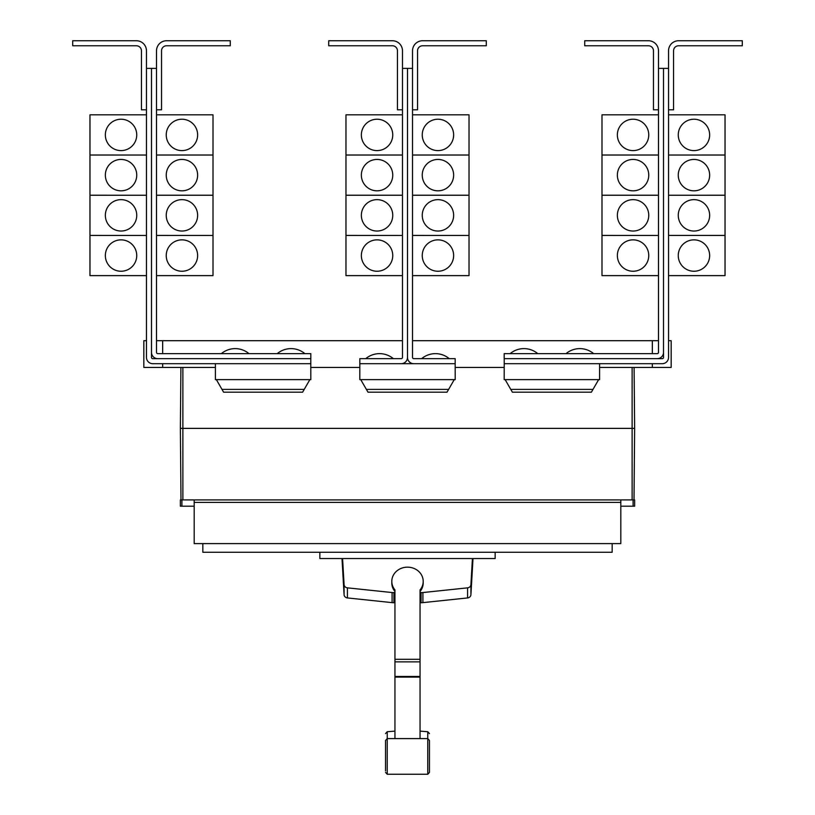 <?xml version="1.0" encoding="UTF-8"?>
<svg xmlns="http://www.w3.org/2000/svg" width="815" height="815" viewBox="0 0 815 815"><rect width="100%" height="100%" fill="white"/><g stroke="black" fill="none" stroke-linecap="round" stroke-linejoin="round"><path stroke-width="1.22" d="M385.526 763.655L385.526 765.519M429.474 765.519L429.474 763.655M429.474 741.966L429.474 772.375L429.474 740.468L427.773 738.594L427.773 731.738L429.474 733.612M385.526 770.878L385.526 740.468L385.526 770.878M420.051 591.507A15.699 14.222 180 0 0 423.199 582.97L423.199 581.38A15.699 14.222 180 0 0 407.5 567.159A15.699 14.222 180 0 0 391.801 581.38A15.699 14.222 180 0 0 394.949 589.917L394.949 737.972M420.051 737.972L420.051 589.917A15.699 14.222 180 0 0 423.199 581.38M391.801 581.38L391.801 582.97A15.699 14.222 180 0 0 394.949 591.507M341.994 558.54L344.083 594.726A3.769 3.413 0 0 0 347.414 597.935L392.086 602.631A15.943 14.456 0 0 0 393.92 602.723L394.949 602.723M394.949 592.637L393.92 592.637A15.943 14.456 180 0 1 392.086 592.546L347.414 587.849A3.769 3.413 180 0 1 344.083 584.64L342.575 558.54M420.051 602.723L421.08 602.723A15.943 14.456 0 0 0 422.914 602.631L467.586 597.935A3.769 3.413 0 0 0 470.917 594.726L473.006 558.54M472.425 558.54L470.917 584.64A3.769 3.413 180 0 1 467.586 587.849L422.914 592.546A15.943 14.456 180 0 1 421.08 592.637L420.051 592.637M495.143 552.264L495.143 558.54L319.857 558.54L319.857 552.264M658.489 50.795L658.489 68.368L663.512 68.368L663.512 352.375A6.276 6.276 0 0 1 657.226 358.661L504.179 358.661L504.179 353.639L657.226 353.639A1.253 1.253 0 0 0 658.489 352.375L658.489 50.795A10.045 10.045 0 0 0 648.445 40.75L584.722 40.75L584.722 45.772L648.445 45.772A5.022 5.022 0 0 1 653.467 50.795L653.467 109.801L658.489 109.801M617.363 255.543A15.699 15.699 0 0 1 633.061 239.855A15.699 15.699 0 0 1 648.76 255.543A15.699 15.699 0 0 1 633.061 271.242A15.699 15.699 0 0 1 617.363 255.543M658.489 195.243L601.99 195.243L601.99 275.633L658.489 275.633M617.363 215.333A15.699 15.699 0 0 1 633.061 199.644A15.699 15.699 0 0 1 648.76 215.333A15.699 15.699 0 0 1 633.061 231.032A15.699 15.699 0 0 1 617.363 215.333M617.363 175.123A15.699 15.699 0 0 1 633.061 159.434A15.699 15.699 0 0 1 648.76 175.123A15.699 15.699 0 0 1 633.061 190.822A15.699 15.699 0 0 1 617.363 175.123M658.489 155.033L601.99 155.033L601.99 195.213L658.489 195.213M617.363 134.913A15.699 15.699 0 0 1 633.061 119.224A15.699 15.699 0 0 1 648.76 134.913A15.699 15.699 0 0 1 633.061 150.612A15.699 15.699 0 0 1 617.363 134.913M658.489 114.823L601.99 114.823L601.99 155.003L658.489 155.003M537.768 353.639A21.506 21.506 0 0 0 510.139 353.639M593.636 353.639A21.506 21.506 0 0 0 566.018 353.639M156.511 50.795L156.511 68.368L151.488 68.368L151.488 352.375A6.276 6.276 0 0 0 157.774 358.661L310.821 358.661L310.821 353.639L157.774 353.639A1.253 1.253 0 0 1 156.511 352.375L156.511 50.795A10.045 10.045 0 0 1 166.555 40.75L230.278 40.75L230.278 45.772L166.555 45.772A5.022 5.022 0 0 0 161.533 50.795L161.533 109.801L156.511 109.801M197.638 255.543A15.699 15.699 0 0 1 181.939 271.242A15.699 15.699 0 0 1 166.24 255.543A15.699 15.699 0 0 1 181.939 239.855A15.699 15.699 0 0 1 197.638 255.543M156.511 275.633L213.01 275.633L213.01 195.243L156.511 195.243M197.638 215.333A15.699 15.699 0 0 1 181.939 231.032A15.699 15.699 0 0 1 166.24 215.333A15.699 15.699 0 0 1 181.939 199.644A15.699 15.699 0 0 1 197.638 215.333M197.638 175.123A15.699 15.699 0 0 1 181.939 190.822A15.699 15.699 0 0 1 166.24 175.123A15.699 15.699 0 0 1 181.939 159.434A15.699 15.699 0 0 1 197.638 175.123M156.511 195.213L213.01 195.213L213.01 155.033L156.511 155.033M197.638 134.913A15.699 15.699 0 0 1 181.939 150.612A15.699 15.699 0 0 1 166.24 134.913A15.699 15.699 0 0 1 181.939 119.224A15.699 15.699 0 0 1 197.638 134.913M156.511 155.003L213.01 155.003L213.01 114.823L156.511 114.823M248.983 353.639A21.506 21.506 0 0 0 221.364 353.639M304.861 353.639A21.506 21.506 0 0 0 277.232 353.639M663.512 68.368L668.534 68.368L668.534 50.795A10.045 10.045 0 0 1 678.579 40.75L742.292 40.75L742.292 45.772L678.579 45.772A5.022 5.022 0 0 0 673.557 50.795L673.557 109.801L668.534 109.801L668.534 114.823L725.034 114.823L725.034 155.003L668.534 155.033L725.034 155.033L725.034 195.213L668.534 195.243L725.034 195.243L725.034 235.423L668.534 235.423L725.034 235.454L725.034 275.633L668.534 275.633L668.534 340.701L671.163 340.701L671.163 367.443L599.596 367.443M709.651 255.543A15.699 15.699 0 0 1 693.952 271.242A15.699 15.699 0 0 1 678.263 255.543A15.699 15.699 0 0 1 693.952 239.855A15.699 15.699 0 0 1 709.651 255.543M709.651 215.333A15.699 15.699 0 0 1 693.952 231.032A15.699 15.699 0 0 1 678.263 215.333A15.699 15.699 0 0 1 693.952 199.644A15.699 15.699 0 0 1 709.651 215.333M709.651 175.123A15.699 15.699 0 0 1 693.952 190.822A15.699 15.699 0 0 1 678.263 175.123A15.699 15.699 0 0 1 693.952 159.434A15.699 15.699 0 0 1 709.651 175.123M709.651 134.913A15.699 15.699 0 0 1 693.952 150.612A15.699 15.699 0 0 1 678.263 134.913A15.699 15.699 0 0 1 693.952 119.224A15.699 15.699 0 0 1 709.651 134.913M601.99 235.454L658.489 235.454L601.99 235.423M402.478 50.795L402.478 68.368L407.5 68.368L407.5 357.398A6.276 6.276 0 0 1 401.224 363.684L359.822 363.684L359.822 358.661L401.224 358.661A1.253 1.253 0 0 0 402.478 357.398L402.478 50.795A10.045 10.045 0 0 0 392.433 40.75L328.71 40.75L328.71 45.772L392.433 45.772A5.022 5.022 0 0 1 397.455 50.795L397.455 109.801L402.478 109.801M361.361 255.543A15.699 15.699 0 0 1 377.05 239.855A15.699 15.699 0 0 1 392.748 255.543A15.699 15.699 0 0 1 377.05 271.242A15.699 15.699 0 0 1 361.361 255.543M402.478 195.243L345.978 195.243L345.978 275.633L402.478 275.633M361.361 215.333A15.699 15.699 0 0 1 377.05 199.644A15.699 15.699 0 0 1 392.748 215.333A15.699 15.699 0 0 1 377.05 231.032A15.699 15.699 0 0 1 361.361 215.333M361.361 175.123A15.699 15.699 0 0 1 377.05 159.434A15.699 15.699 0 0 1 392.748 175.123A15.699 15.699 0 0 1 377.05 190.822A15.699 15.699 0 0 1 361.361 175.123M402.478 155.033L345.978 155.033L345.978 195.213L402.478 195.213M361.361 134.913A15.699 15.699 0 0 1 377.05 119.224A15.699 15.699 0 0 1 392.748 134.913A15.699 15.699 0 0 1 377.05 150.612A15.699 15.699 0 0 1 361.361 134.913M402.478 114.823L345.978 114.823L345.978 155.003L402.478 155.003M407.5 357.398A6.276 6.276 0 0 0 413.776 363.684L455.178 363.684L455.178 358.661L413.776 358.661A1.253 1.253 0 0 1 412.522 357.398L412.522 50.795A10.045 10.045 0 0 1 422.567 40.75L486.29 40.75L486.29 45.772L422.567 45.772A5.022 5.022 0 0 0 417.545 50.795L417.545 109.801L412.522 109.801M453.639 255.543A15.699 15.699 0 0 1 437.95 271.242A15.699 15.699 0 0 1 422.252 255.543A15.699 15.699 0 0 1 437.95 239.855A15.699 15.699 0 0 1 453.639 255.543M412.522 275.633L469.022 275.633L469.022 195.243L412.522 195.243M453.639 215.333A15.699 15.699 0 0 1 437.95 231.032A15.699 15.699 0 0 1 422.252 215.333A15.699 15.699 0 0 1 437.95 199.644A15.699 15.699 0 0 1 453.639 215.333M453.639 175.123A15.699 15.699 0 0 1 437.95 190.822A15.699 15.699 0 0 1 422.252 175.123A15.699 15.699 0 0 1 437.95 159.434A15.699 15.699 0 0 1 453.639 175.123M412.522 195.213L469.022 195.213L469.022 155.033L412.522 155.033M453.639 134.913A15.699 15.699 0 0 1 437.95 150.612A15.699 15.699 0 0 1 422.252 134.913A15.699 15.699 0 0 1 437.95 119.224A15.699 15.699 0 0 1 453.639 134.913M412.522 155.003L469.022 155.003L469.022 114.823L412.522 114.823M156.511 235.454L213.01 235.454L156.511 235.423M151.488 68.368L146.466 68.368L146.466 50.795A10.045 10.045 0 0 0 136.421 40.75L72.708 40.75L72.708 45.772L136.421 45.772A5.022 5.022 0 0 1 141.443 50.795L141.443 109.801L146.466 109.801L146.466 114.823L89.966 114.823L89.966 155.003L146.466 155.033L89.966 155.033L89.966 195.213L146.466 195.243L89.966 195.243L89.966 275.633L146.466 275.633L146.466 340.701L143.837 340.701L143.837 367.443L215.405 367.443M105.349 255.543A15.699 15.699 0 0 1 121.048 239.855A15.699 15.699 0 0 1 136.737 255.543A15.699 15.699 0 0 1 121.048 271.242A15.699 15.699 0 0 1 105.349 255.543M105.349 215.333A15.699 15.699 0 0 1 121.048 199.644A15.699 15.699 0 0 1 136.737 215.333A15.699 15.699 0 0 1 121.048 231.032A15.699 15.699 0 0 1 105.349 215.333M105.349 175.123A15.699 15.699 0 0 1 121.048 159.434A15.699 15.699 0 0 1 136.737 175.123A15.699 15.699 0 0 1 121.048 190.822A15.699 15.699 0 0 1 105.349 175.123M105.349 134.913A15.699 15.699 0 0 1 121.048 119.224A15.699 15.699 0 0 1 136.737 134.913A15.699 15.699 0 0 1 121.048 150.612A15.699 15.699 0 0 1 105.349 134.913M612.157 543.605L612.157 552.264L202.843 552.264L202.843 543.605M345.978 235.454L402.478 235.454L345.978 235.423M393.37 358.661A21.506 21.506 0 0 0 365.752 358.661M412.522 235.454L469.022 235.454L412.522 235.423M449.248 358.661A21.506 21.506 0 0 0 421.63 358.661M89.966 235.454L146.466 235.454L89.966 235.423M216.352 379.627L223.605 392.178L302.62 392.178L309.863 379.627M360.739 379.627L367.993 392.178L447.007 392.178L454.261 379.627M505.137 379.627L512.38 392.178L591.395 392.178L598.648 379.627M668.534 50.795L668.534 357.398A6.276 6.276 0 0 1 662.249 363.684L504.21 363.684L504.21 358.661M657.226 358.661L662.249 358.661A1.253 1.253 0 0 0 663.512 357.398L663.512 352.375M412.522 50.795L412.522 68.368L407.5 68.368L407.5 340.701M157.774 358.661L152.751 358.661A1.253 1.253 0 0 1 151.488 357.398L151.488 352.375M146.466 50.795L146.466 357.398A6.276 6.276 0 0 0 152.751 363.684L310.79 363.684L310.79 358.661M648.445 45.772A5.022 5.022 0 0 1 653.467 50.795M166.555 45.772A5.022 5.022 0 0 0 161.533 50.795M194.184 506.186L180.37 506.186L180.37 499.911L194.184 499.911L194.184 543.605L620.816 543.605L620.816 502.417L194.184 502.417M620.816 502.417L620.816 499.911L634.63 499.911L634.63 506.186L620.816 506.186M194.184 499.911L620.816 499.911M359.822 363.684L359.792 379.627L455.208 379.627L455.178 363.684M401.224 363.684L413.776 363.684M215.405 363.684L215.405 379.627L310.821 379.627L310.79 363.684M504.21 363.684L504.179 379.627L599.596 379.627L599.596 363.684M678.579 45.772A5.022 5.022 0 0 0 673.557 50.795M136.421 45.772A5.022 5.022 0 0 1 141.443 50.795M181.898 499.911L181.898 506.186M633.102 499.911L633.102 506.186M634.63 428.374L634.101 367.443L634.63 428.374L634.009 499.911L634.63 428.374L180.37 428.374L180.991 499.911L180.37 428.374L180.899 367.443L180.37 428.374M402.478 340.701L162.664 340.701L162.664 353.639M162.664 363.684L162.664 367.443M162.664 340.701L156.511 340.701M658.489 340.701L652.336 340.701L652.336 353.639M652.336 363.684L652.336 367.443M652.336 340.701L412.522 340.701M310.821 367.443L359.792 367.443M455.208 367.443L504.179 367.443M422.567 45.772A5.022 5.022 0 0 0 417.545 50.795M392.433 45.772A5.022 5.022 0 0 1 397.455 50.795M385.526 733.612L387.227 731.738L387.227 774.25L385.526 772.375M387.227 774.25L427.773 774.25L427.773 738.594L387.227 738.594L385.526 740.468M394.949 659.315L420.051 659.315M394.949 661.872L420.051 661.872M394.949 676.46L420.051 676.46M394.949 677.102L420.051 677.102M347.414 587.849L347.414 597.935M344.083 584.64L344.083 594.726M392.086 592.546L392.086 602.631M393.92 592.637L393.92 602.723M421.08 592.637L421.08 602.723M422.914 592.546L422.914 602.631M467.586 587.849L467.586 597.935M470.917 584.64L470.917 594.726M304.229 389.397L221.996 389.397M448.617 389.397L366.383 389.397M593.004 389.397L510.771 389.397M632.124 367.443L632.124 499.911M182.876 367.443L182.876 499.911M427.773 774.25L429.474 772.375M387.227 731.738L394.949 731.116M420.051 731.116L427.773 731.738"/></g></svg>
